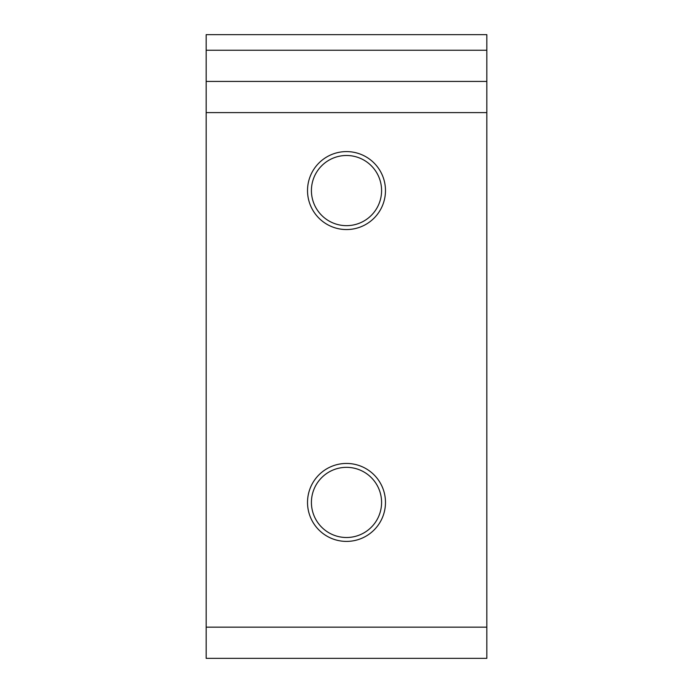 <?xml version="1.0" encoding="UTF-8"?>
<svg xmlns="http://www.w3.org/2000/svg" width="693" height="693" viewBox="0 0 693 693"><rect width="100%" height="100%" fill="white"/><g stroke="black" fill="none" stroke-linecap="round" stroke-linejoin="round"><path stroke-width="1.04" d="M346.5 229.556A38.981 38.981 0 0 1 307.519 190.575A38.981 38.981 0 0 1 346.5 151.594A38.981 38.981 0 0 1 385.481 190.575A38.981 38.981 0 0 1 346.5 229.556M346.5 155.492A35.083 35.083 0 0 0 311.417 190.575A35.083 35.083 0 0 0 346.5 225.658A35.083 35.083 0 0 0 381.583 190.575A35.083 35.083 0 0 0 346.5 155.492M346.5 541.406A38.981 38.981 0 0 1 307.519 502.425A38.981 38.981 0 0 1 346.5 463.444A38.981 38.981 0 0 1 385.481 502.425A38.981 38.981 0 0 1 346.5 541.406M346.5 467.342A35.083 35.083 0 0 0 311.417 502.425A35.083 35.083 0 0 0 346.5 537.508A35.083 35.083 0 0 0 381.583 502.425A35.083 35.083 0 0 0 346.5 467.342M486.832 658.35L206.167 658.35L206.167 627.165L486.832 627.165L486.832 658.35M486.832 50.242L486.832 34.65L206.167 34.65L206.167 50.242L486.832 50.242L486.832 81.427L206.167 81.427L206.167 50.242M486.832 81.427L486.832 627.165M486.832 112.612L206.167 112.612L206.167 627.165M206.167 112.612L206.167 81.427"/></g></svg>
